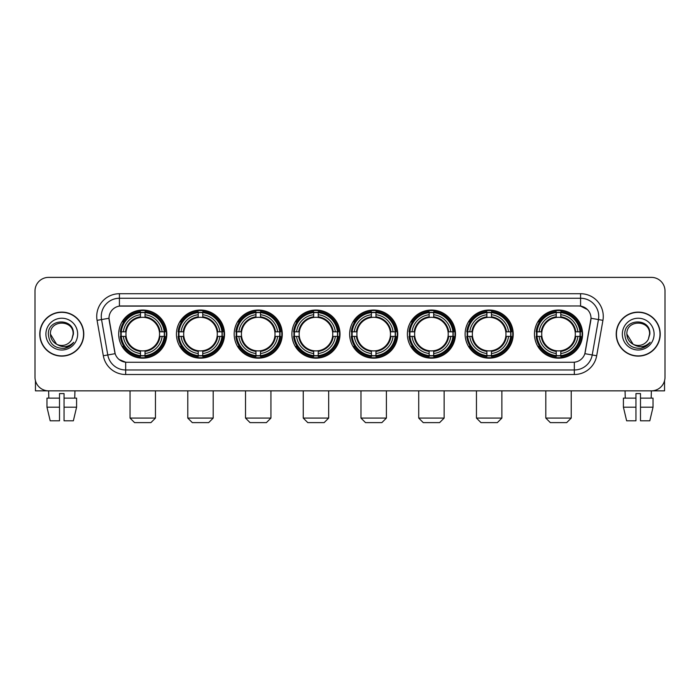 <?xml version="1.0" encoding="UTF-8"?>
<svg xmlns="http://www.w3.org/2000/svg" width="700" height="700" viewBox="0 0 700 700"><rect width="100%" height="100%" fill="white"/><g stroke="black" fill="none" stroke-linecap="round" stroke-linejoin="round"><path stroke-width="1.05" d="M349.641 334.11A24.054 24.054 0 0 0 373.695 358.172A24.054 24.054 0 0 0 397.749 334.11A24.054 24.054 0 0 0 373.695 310.056A24.054 24.054 0 0 0 349.641 334.11M176.435 334.11A24.054 24.054 0 0 0 200.489 358.172A24.054 24.054 0 0 0 224.543 334.11A24.054 24.054 0 0 0 200.489 310.056A24.054 24.054 0 0 0 176.435 334.11M234.168 334.11A24.054 24.054 0 0 0 258.221 358.172A24.054 24.054 0 0 0 282.284 334.11A24.054 24.054 0 0 0 258.221 310.056A24.054 24.054 0 0 0 234.168 334.11M291.9 334.11A24.054 24.054 0 0 0 315.963 358.172A24.054 24.054 0 0 0 340.016 334.11A24.054 24.054 0 0 0 315.963 310.056A24.054 24.054 0 0 0 291.9 334.11M407.374 334.11A24.054 24.054 0 0 0 431.428 358.172A24.054 24.054 0 0 0 455.481 334.11A24.054 24.054 0 0 0 431.428 310.056A24.054 24.054 0 0 0 407.374 334.11M465.106 334.11A24.054 24.054 0 0 0 489.16 358.172A24.054 24.054 0 0 0 513.222 334.11A24.054 24.054 0 0 0 489.16 310.056A24.054 24.054 0 0 0 465.106 334.11M534.459 334.11A24.054 24.054 0 0 0 558.521 358.172A24.054 24.054 0 0 0 582.575 334.11A24.054 24.054 0 0 0 558.521 310.056A24.054 24.054 0 0 0 534.459 334.11M118.694 334.11A24.054 24.054 0 0 0 142.756 358.172A24.054 24.054 0 0 0 166.81 334.11A24.054 24.054 0 0 0 142.756 310.056A24.054 24.054 0 0 0 118.694 334.11M103.32 355.757L97.072 320.355A22.698 22.698 0 0 1 119.42 293.72L580.58 293.72A22.698 22.698 0 0 1 602.928 320.355L596.68 355.757A22.698 22.698 0 0 1 574.332 374.509L125.668 374.509A22.698 22.698 0 0 1 103.32 355.757L107.782 354.97L101.544 319.567A18.156 18.156 0 0 1 119.42 298.252L580.58 298.252A18.156 18.156 0 0 1 598.456 319.567L592.218 354.97A18.156 18.156 0 0 1 574.332 369.967L125.668 369.967A18.156 18.156 0 0 1 107.782 354.97L115.15 353.666L108.981 318.255A12.259 12.259 0 0 0 109.174 320.355L114.774 352.126A12.259 12.259 0 0 0 126.84 362.259L573.16 362.259A12.259 12.259 0 0 0 585.226 352.126L590.826 320.355A12.259 12.259 0 0 0 578.76 305.97L121.24 305.97A12.259 12.259 0 0 0 108.981 318.229L109.121 316.409M120.855 336.385A22.015 22.015 0 0 1 120.855 331.844M536.62 336.385A22.015 22.015 0 0 1 536.62 331.844M467.267 336.385A22.015 22.015 0 0 1 467.267 331.844M409.535 336.385A22.015 22.015 0 0 1 409.535 331.844M294.061 336.385A22.015 22.015 0 0 1 294.061 331.844M236.329 336.385A22.015 22.015 0 0 1 236.329 331.844M178.596 336.385A22.015 22.015 0 0 1 178.596 331.844M351.794 336.385A22.015 22.015 0 0 1 351.794 331.844M39.769 334.11A22.015 22.015 0 0 0 61.784 356.125A22.015 22.015 0 0 0 83.79 334.11A22.015 22.015 0 0 0 61.784 312.104A22.015 22.015 0 0 0 39.769 334.11M616.21 334.11A22.015 22.015 0 0 0 638.216 356.125A22.015 22.015 0 0 0 660.231 334.11A22.015 22.015 0 0 0 638.216 312.104A22.015 22.015 0 0 0 616.21 334.11M119.42 293.72L119.42 306.11L578.76 305.97L580.58 306.11L587.423 309.558M573.16 362.259L126.84 362.259M125.668 374.509L125.668 362.197L119.122 359.52M602.928 320.355L591.019 318.255L584.85 353.666L596.68 355.757M665 290.99A13.615 13.615 0 0 0 651.385 277.375L48.615 277.375A13.615 13.615 0 0 0 35 290.99L35 377.23A13.615 13.615 0 0 0 48.615 390.854L651.385 390.854A13.615 13.615 0 0 0 665 377.23L665 290.99L665 377.23M35 290.99L35 377.23M651.385 277.375L48.615 277.375M48.816 398.116L48.615 390.854L651.385 390.854L651.184 398.116M83.562 334.11A21.787 21.787 0 0 0 61.784 312.331A21.787 21.787 0 0 0 39.996 334.11A21.787 21.787 0 0 0 61.784 355.898A21.787 21.787 0 0 0 83.562 334.11M56.534 344.172L50.435 334.11C49.735 319.471 73.824 319.471 73.124 334.11L71.881 339.281L73.404 334.11C74.524 317.73 47.836 318.132 48.335 334.11C49.236 343.77 54.556 348.512 64.295 348.364C68.259 347.594 71.4 345.572 73.719 342.283C68.486 347.314 62.808 347.97 56.683 344.251A11.349 11.349 0 0 0 71.881 339.281L73.124 334.267M56.683 344.251C52.719 342.064 50.636 338.686 50.435 334.11M45.894 334.11A15.89 15.89 0 0 0 61.784 350A15.89 15.89 0 0 0 77.665 334.11A15.89 15.89 0 0 0 61.784 318.229A15.89 15.89 0 0 0 45.894 334.11M73.684 342.326L69.668 346.246M69.571 346.308L64.365 348.346M35.455 380.721L35.455 390.854L88.104 390.854M46.97 398.116L46.97 407.19L50.199 420.805L46.97 407.19L46.97 398.116L59.509 398.116L59.509 393.575L64.05 393.575L64.05 398.116L76.589 398.116L76.589 407.19L73.36 420.805L76.589 407.19L64.05 407.19L64.05 398.116L64.05 420.805L73.36 420.805M74.944 390.854L74.743 398.116M59.509 398.116L59.509 420.805L50.199 420.805M46.97 407.19L59.509 407.19M660.004 334.11A21.787 21.787 0 0 0 638.216 312.331A21.787 21.787 0 0 0 616.438 334.11A21.787 21.787 0 0 0 638.216 355.898A21.787 21.787 0 0 0 660.004 334.11M649.565 334.267L648.322 339.281L649.845 334.11C650.965 317.73 624.278 318.132 624.776 334.11C625.678 343.77 630.997 348.512 640.736 348.364C644.7 347.594 647.841 345.572 650.16 342.283C644.928 347.314 639.249 347.97 633.124 344.251L626.876 334.11C626.176 319.471 650.265 319.471 649.565 334.11L648.322 339.281A11.349 11.349 0 0 1 633.124 344.251C629.16 342.064 627.077 338.686 626.876 334.11M622.335 334.11A15.89 15.89 0 0 0 638.216 350A15.89 15.89 0 0 0 654.106 334.11A15.89 15.89 0 0 0 638.216 318.229A15.89 15.89 0 0 0 622.335 334.11M650.125 342.326L646.109 346.246M646.012 346.308L640.806 348.346M150.92 422.625L134.584 422.625L130.043 418.084L155.461 418.084L150.92 422.625M145.023 355.6L145.023 356.51A22.514 22.514 0 0 0 165.156 336.385L164.237 336.385A21.604 21.604 0 0 1 145.023 355.6L145.023 353.5A19.521 19.521 0 0 0 162.138 336.385L159.39 336.385A16.791 16.791 0 0 0 145.023 317.476L145.023 312.629A21.604 21.604 0 0 1 164.237 331.844L165.156 331.844A22.514 22.514 0 0 0 145.023 311.719L145.023 312.629M121.266 336.385L120.356 336.385A22.514 22.514 0 0 0 140.481 356.51L140.481 355.6A21.604 21.604 0 0 1 121.266 336.385L123.366 336.385A19.521 19.521 0 0 0 140.481 353.5L140.481 350.752A16.791 16.791 0 0 0 159.39 336.385L160.064 336.385A17.456 17.456 0 0 1 145.023 351.426L145.023 353.5M140.481 312.629L140.481 311.719A22.514 22.514 0 0 0 120.356 331.844L121.266 331.844A21.604 21.604 0 0 1 140.481 312.629L140.481 314.729A19.521 19.521 0 0 0 123.366 331.844L126.114 331.844A16.791 16.791 0 0 0 140.481 350.752L140.481 351.426A17.456 17.456 0 0 1 125.44 336.385L123.366 336.385M121.31 336.385A21.56 21.56 0 0 1 121.31 331.844M145.023 312.672A21.56 21.56 0 0 0 140.481 312.672M164.194 331.844A21.56 21.56 0 0 1 164.194 336.385M164.237 331.844L162.138 331.844A19.521 19.521 0 0 0 145.023 314.729M162.138 336.385L164.237 336.385M140.481 353.5L140.481 355.6M159.39 331.844L162.138 331.844M145.023 350.779L145.023 351.426M140.481 350.752A16.791 16.791 0 0 1 126.114 336.385L125.44 336.385M145.023 355.556A21.56 21.56 0 0 1 140.481 355.556M123.366 331.844L121.266 331.844M140.481 317.441L140.481 314.729M145.023 317.476A16.791 16.791 0 0 0 126.114 331.844L125.44 331.844A17.456 17.456 0 0 1 140.481 316.803M145.023 317.45L145.023 316.803A17.456 17.456 0 0 1 160.064 331.844M123.865 321.86L122.579 321.86A23.599 23.599 0 0 1 166.355 334.11A23.599 23.599 0 0 1 122.579 346.369L123.865 346.369M208.661 422.625L192.316 422.625L187.784 418.084L213.194 418.084L208.661 422.625M202.755 355.6L202.755 356.51A22.514 22.514 0 0 0 222.889 336.385L221.97 336.385A21.604 21.604 0 0 1 202.755 355.6L202.755 353.5A19.521 19.521 0 0 0 219.87 336.385L217.131 336.385A16.791 16.791 0 0 0 202.755 317.476L202.755 312.629A21.604 21.604 0 0 1 221.97 331.844L222.889 331.844A22.514 22.514 0 0 0 202.755 311.719L202.755 312.629M178.999 336.385L178.089 336.385A22.514 22.514 0 0 0 198.222 356.51L198.222 355.6A21.604 21.604 0 0 1 178.999 336.385L181.107 336.385A19.521 19.521 0 0 0 198.222 353.5L198.222 350.752A16.791 16.791 0 0 0 217.131 336.385L217.796 336.385A17.456 17.456 0 0 1 202.755 351.426L202.755 353.5M198.222 312.629L198.222 311.719A22.514 22.514 0 0 0 178.089 331.844L178.999 331.844A21.604 21.604 0 0 1 198.222 312.629L198.222 314.729A19.521 19.521 0 0 0 181.107 331.844L183.846 331.844A16.791 16.791 0 0 0 198.222 350.752L198.222 351.426A17.456 17.456 0 0 1 183.181 336.385L181.107 336.385M179.051 336.385A21.56 21.56 0 0 1 179.051 331.844M202.755 312.672A21.56 21.56 0 0 0 198.222 312.672M221.926 331.844A21.56 21.56 0 0 1 221.926 336.385M221.97 331.844L219.87 331.844A19.521 19.521 0 0 0 202.755 314.729M219.87 336.385L221.97 336.385M198.222 353.5L198.222 355.6M217.131 331.844L219.87 331.844M202.755 350.779L202.755 351.426M198.222 350.752A16.791 16.791 0 0 1 183.846 336.385L183.181 336.385M202.755 355.556A21.56 21.56 0 0 1 198.222 355.556M181.107 331.844L178.999 331.844M198.222 317.441L198.222 314.729M202.755 317.476A16.791 16.791 0 0 0 183.846 331.844L183.181 331.844A17.456 17.456 0 0 1 198.222 316.803M202.755 317.45L202.755 316.803A17.456 17.456 0 0 1 217.796 331.844M181.606 321.86L180.32 321.86A23.599 23.599 0 0 1 224.088 334.11A23.599 23.599 0 0 1 180.32 346.369L181.606 346.369M266.394 422.625L250.057 422.625L245.516 418.084L270.935 418.084L266.394 422.625M260.496 355.6L260.496 356.51A22.514 22.514 0 0 0 280.621 336.385L279.711 336.385A21.604 21.604 0 0 1 260.496 355.6L260.496 353.5A19.521 19.521 0 0 0 277.611 336.385L274.864 336.385A16.791 16.791 0 0 0 260.496 317.476L260.496 312.629A21.604 21.604 0 0 1 279.711 331.844L280.621 331.844A22.514 22.514 0 0 0 260.496 311.719L260.496 312.629M236.74 336.385L235.821 336.385A22.514 22.514 0 0 0 255.955 356.51L255.955 355.6A21.604 21.604 0 0 1 236.74 336.385L238.84 336.385A19.521 19.521 0 0 0 255.955 353.5L255.955 350.752A16.791 16.791 0 0 0 274.864 336.385L275.537 336.385A17.456 17.456 0 0 1 260.496 351.426L260.496 353.5M255.955 312.629L255.955 311.719A22.514 22.514 0 0 0 235.821 331.844L236.74 331.844A21.604 21.604 0 0 1 255.955 312.629L255.955 314.729A19.521 19.521 0 0 0 238.84 331.844L241.588 331.844A16.791 16.791 0 0 0 255.955 350.752L255.955 351.426A17.456 17.456 0 0 1 240.914 336.385L238.84 336.385M236.784 336.385A21.56 21.56 0 0 1 236.784 331.844M260.496 312.672A21.56 21.56 0 0 0 255.955 312.672M279.668 331.844A21.56 21.56 0 0 1 279.668 336.385M279.711 331.844L277.611 331.844A19.521 19.521 0 0 0 260.496 314.729M277.611 336.385L279.711 336.385M255.955 353.5L255.955 355.6M274.864 331.844L277.611 331.844M260.496 350.779L260.496 351.426M255.955 350.752A16.791 16.791 0 0 1 241.588 336.385L240.914 336.385M260.496 355.556A21.56 21.56 0 0 1 255.955 355.556M238.84 331.844L236.74 331.844M255.955 317.441L255.955 314.729M260.496 317.476A16.791 16.791 0 0 0 241.588 331.844L240.914 331.844A17.456 17.456 0 0 1 255.955 316.803M260.496 317.45L260.496 316.803A17.456 17.456 0 0 1 275.537 331.844M239.339 321.86L238.053 321.86A23.599 23.599 0 0 1 281.829 334.11A23.599 23.599 0 0 1 238.053 346.369L239.339 346.369M324.126 422.625L307.79 422.625L303.249 418.084L328.668 418.084L324.126 422.625M318.229 355.6L318.229 356.51A22.514 22.514 0 0 0 338.354 336.385L337.444 336.385A21.604 21.604 0 0 1 318.229 355.6L318.229 353.5A19.521 19.521 0 0 0 335.344 336.385L332.596 336.385A16.791 16.791 0 0 0 318.229 317.476L318.229 312.629A21.604 21.604 0 0 1 337.444 331.844L338.354 331.844A22.514 22.514 0 0 0 318.229 311.719L318.229 312.629M294.473 336.385L293.562 336.385A22.514 22.514 0 0 0 313.688 356.51L313.688 355.6A21.604 21.604 0 0 1 294.473 336.385L296.572 336.385A19.521 19.521 0 0 0 313.688 353.5L313.688 350.752A16.791 16.791 0 0 0 332.596 336.385L333.27 336.385A17.456 17.456 0 0 1 318.229 351.426L318.229 353.5M313.688 312.629L313.688 311.719A22.514 22.514 0 0 0 293.562 331.844L294.473 331.844A21.604 21.604 0 0 1 313.688 312.629L313.688 314.729A19.521 19.521 0 0 0 296.572 331.844L299.32 331.844A16.791 16.791 0 0 0 313.688 350.752L313.688 351.426A17.456 17.456 0 0 1 298.646 336.385L296.572 336.385M294.516 336.385A21.56 21.56 0 0 1 294.516 331.844M318.229 312.672A21.56 21.56 0 0 0 313.688 312.672M337.4 331.844A21.56 21.56 0 0 1 337.4 336.385M337.444 331.844L335.344 331.844A19.521 19.521 0 0 0 318.229 314.729M335.344 336.385L337.444 336.385M313.688 353.5L313.688 355.6M332.596 331.844L335.344 331.844M318.229 350.779L318.229 351.426M313.688 350.752A16.791 16.791 0 0 1 299.32 336.385L298.646 336.385M318.229 355.556A21.56 21.56 0 0 1 313.688 355.556M296.572 331.844L294.473 331.844M313.688 317.441L313.688 314.729M318.229 317.476A16.791 16.791 0 0 0 299.32 331.844L298.646 331.844A17.456 17.456 0 0 1 313.688 316.803M318.229 317.45L318.229 316.803A17.456 17.456 0 0 1 333.27 331.844M297.071 321.86L295.785 321.86A23.599 23.599 0 0 1 339.561 334.11A23.599 23.599 0 0 1 295.785 346.369L297.071 346.369M381.859 422.625L365.523 422.625L360.981 418.084L386.4 418.084L381.859 422.625M375.961 355.6L375.961 356.51A22.514 22.514 0 0 0 396.095 336.385L395.176 336.385A21.604 21.604 0 0 1 375.961 355.6L375.961 353.5A19.521 19.521 0 0 0 393.076 336.385L390.329 336.385A16.791 16.791 0 0 0 375.961 317.476L375.961 312.629A21.604 21.604 0 0 1 395.176 331.844L396.095 331.844A22.514 22.514 0 0 0 375.961 311.719L375.961 312.629M352.205 336.385L351.295 336.385A22.514 22.514 0 0 0 371.42 356.51L371.42 355.6A21.604 21.604 0 0 1 352.205 336.385L354.305 336.385A19.521 19.521 0 0 0 371.42 353.5L371.42 350.752A16.791 16.791 0 0 0 390.329 336.385L391.002 336.385A17.456 17.456 0 0 1 375.961 351.426L375.961 353.5M371.42 312.629L371.42 311.719A22.514 22.514 0 0 0 351.295 331.844L352.205 331.844A21.604 21.604 0 0 1 371.42 312.629L371.42 314.729A19.521 19.521 0 0 0 354.305 331.844L357.053 331.844A16.791 16.791 0 0 0 371.42 350.752L371.42 351.426A17.456 17.456 0 0 1 356.379 336.385L354.305 336.385M352.249 336.385A21.56 21.56 0 0 1 352.249 331.844M375.961 312.672A21.56 21.56 0 0 0 371.42 312.672M395.132 331.844A21.56 21.56 0 0 1 395.132 336.385M395.176 331.844L393.076 331.844A19.521 19.521 0 0 0 375.961 314.729M393.076 336.385L395.176 336.385M371.42 353.5L371.42 355.6M390.329 331.844L393.076 331.844M375.961 350.779L375.961 351.426M371.42 350.752A16.791 16.791 0 0 1 357.053 336.385L356.379 336.385M375.961 355.556A21.56 21.56 0 0 1 371.42 355.556M354.305 331.844L352.205 331.844M371.42 317.441L371.42 314.729M375.961 317.476A16.791 16.791 0 0 0 357.053 331.844L356.379 331.844A17.456 17.456 0 0 1 371.42 316.803M375.961 317.45L375.961 316.803A17.456 17.456 0 0 1 391.002 331.844M354.804 321.86L353.517 321.86A23.599 23.599 0 0 1 397.294 334.11A23.599 23.599 0 0 1 353.517 346.369L354.804 346.369M439.6 422.625L423.255 422.625L418.723 418.084L444.141 418.084L439.6 422.625M433.694 355.6L433.694 356.51A22.514 22.514 0 0 0 453.827 336.385L452.918 336.385A21.604 21.604 0 0 1 433.694 355.6L433.694 353.5A19.521 19.521 0 0 0 450.809 336.385L448.07 336.385A16.791 16.791 0 0 0 433.694 317.476L433.694 312.629A21.604 21.604 0 0 1 452.918 331.844L453.827 331.844A22.514 22.514 0 0 0 433.694 311.719L433.694 312.629M409.946 336.385L409.027 336.385A22.514 22.514 0 0 0 429.161 356.51L429.161 355.6A21.604 21.604 0 0 1 409.946 336.385L412.046 336.385A19.521 19.521 0 0 0 429.161 353.5L429.161 350.752A16.791 16.791 0 0 0 448.07 336.385L448.735 336.385A17.456 17.456 0 0 1 433.694 351.426L433.694 353.5M429.161 312.629L429.161 311.719A22.514 22.514 0 0 0 409.027 331.844L409.946 331.844A21.604 21.604 0 0 1 429.161 312.629L429.161 314.729A19.521 19.521 0 0 0 412.046 331.844L414.785 331.844A16.791 16.791 0 0 0 429.161 350.752L429.161 351.426A17.456 17.456 0 0 1 414.12 336.385L412.046 336.385M409.99 336.385A21.56 21.56 0 0 1 409.99 331.844M433.694 312.672A21.56 21.56 0 0 0 429.161 312.672M452.865 331.844A21.56 21.56 0 0 1 452.865 336.385M452.918 331.844L450.809 331.844A19.521 19.521 0 0 0 433.694 314.729M450.809 336.385L452.918 336.385M429.161 353.5L429.161 355.6M448.07 331.844L450.809 331.844M433.694 350.779L433.694 351.426M429.161 350.752A16.791 16.791 0 0 1 414.785 336.385L414.12 336.385M433.694 355.556A21.56 21.56 0 0 1 429.161 355.556M412.046 331.844L409.946 331.844M429.161 317.441L429.161 314.729M433.694 317.476A16.791 16.791 0 0 0 414.785 331.844L414.12 331.844A17.456 17.456 0 0 1 429.161 316.803M433.694 317.45L433.694 316.803A17.456 17.456 0 0 1 448.735 331.844M412.545 321.86L411.259 321.86A23.599 23.599 0 0 1 455.026 334.11A23.599 23.599 0 0 1 411.259 346.369L412.545 346.369M497.332 422.625L480.996 422.625L476.455 418.084L501.874 418.084L497.332 422.625M491.435 355.6L491.435 356.51A22.514 22.514 0 0 0 511.56 336.385L510.65 336.385A21.604 21.604 0 0 1 491.435 355.6L491.435 353.5A19.521 19.521 0 0 0 508.55 336.385L505.802 336.385A16.791 16.791 0 0 0 491.435 317.476L491.435 312.629A21.604 21.604 0 0 1 510.65 331.844L511.56 331.844A22.514 22.514 0 0 0 491.435 311.719L491.435 312.629M467.679 336.385L466.769 336.385A22.514 22.514 0 0 0 486.894 356.51L486.894 355.6A21.604 21.604 0 0 1 467.679 336.385L469.779 336.385A19.521 19.521 0 0 0 486.894 353.5L486.894 350.752A16.791 16.791 0 0 0 505.802 336.385L506.476 336.385A17.456 17.456 0 0 1 491.435 351.426L491.435 353.5M486.894 312.629L486.894 311.719A22.514 22.514 0 0 0 466.769 331.844L467.679 331.844A21.604 21.604 0 0 1 486.894 312.629L486.894 314.729A19.521 19.521 0 0 0 469.779 331.844L472.526 331.844A16.791 16.791 0 0 0 486.894 350.752L486.894 351.426A17.456 17.456 0 0 1 471.852 336.385L469.779 336.385M467.722 336.385A21.56 21.56 0 0 1 467.722 331.844M491.435 312.672A21.56 21.56 0 0 0 486.894 312.672M510.606 331.844A21.56 21.56 0 0 1 510.606 336.385M510.65 331.844L508.55 331.844A19.521 19.521 0 0 0 491.435 314.729M508.55 336.385L510.65 336.385M486.894 353.5L486.894 355.6M505.802 331.844L508.55 331.844M491.435 350.779L491.435 351.426M486.894 350.752A16.791 16.791 0 0 1 472.526 336.385L471.852 336.385M491.435 355.556A21.56 21.56 0 0 1 486.894 355.556M469.779 331.844L467.679 331.844M486.894 317.441L486.894 314.729M491.435 317.476A16.791 16.791 0 0 0 472.526 331.844L471.852 331.844A17.456 17.456 0 0 1 486.894 316.803M491.435 317.45L491.435 316.803A17.456 17.456 0 0 1 506.476 331.844M470.278 321.86L468.991 321.86A23.599 23.599 0 0 1 512.767 334.11A23.599 23.599 0 0 1 468.991 346.369L470.278 346.369M566.685 422.625L550.349 422.625L545.808 418.084L571.226 418.084L566.685 422.625M560.788 355.6L560.788 356.51A22.514 22.514 0 0 0 580.913 336.385L580.003 336.385A21.604 21.604 0 0 1 560.788 355.6L560.788 353.5A19.521 19.521 0 0 0 577.903 336.385L575.155 336.385A16.791 16.791 0 0 0 560.788 317.476L560.788 312.629A21.604 21.604 0 0 1 580.003 331.844L580.913 331.844A22.514 22.514 0 0 0 560.788 311.719L560.788 312.629M537.031 336.385L536.121 336.385A22.514 22.514 0 0 0 556.246 356.51L556.246 355.6A21.604 21.604 0 0 1 537.031 336.385L539.131 336.385A19.521 19.521 0 0 0 556.246 353.5L556.246 350.752A16.791 16.791 0 0 0 575.155 336.385L575.829 336.385A17.456 17.456 0 0 1 560.788 351.426L560.788 353.5M556.246 312.629L556.246 311.719A22.514 22.514 0 0 0 536.121 331.844L537.031 331.844A21.604 21.604 0 0 1 556.246 312.629L556.246 314.729A19.521 19.521 0 0 0 539.131 331.844L541.879 331.844A16.791 16.791 0 0 0 556.246 350.752L556.246 351.426A17.456 17.456 0 0 1 541.205 336.385L539.131 336.385M537.075 336.385A21.56 21.56 0 0 1 537.075 331.844M560.788 312.672A21.56 21.56 0 0 0 556.246 312.672M579.959 331.844A21.56 21.56 0 0 1 579.959 336.385M580.003 331.844L577.903 331.844A19.521 19.521 0 0 0 560.788 314.729M577.903 336.385L580.003 336.385M556.246 353.5L556.246 355.6M575.155 331.844L577.903 331.844M560.788 350.779L560.788 351.426M556.246 350.752A16.791 16.791 0 0 1 541.879 336.385L541.205 336.385M560.788 355.556A21.56 21.56 0 0 1 556.246 355.556M539.131 331.844L537.031 331.844M556.246 317.441L556.246 314.729M560.788 317.476A16.791 16.791 0 0 0 541.879 331.844L541.205 331.844A17.456 17.456 0 0 1 556.246 316.803M560.788 317.45L560.788 316.803A17.456 17.456 0 0 1 575.829 331.844M539.63 321.86L538.344 321.86A23.599 23.599 0 0 1 582.12 334.11A23.599 23.599 0 0 1 538.344 346.369L539.63 346.369M664.545 380.721L664.545 390.854L611.896 390.854M635.95 398.116L635.95 407.19L623.411 407.19L626.64 420.805L623.411 407.19L623.411 398.116L635.95 398.116L635.95 393.575L640.491 393.575L640.491 398.116L653.03 398.116L653.03 407.19L649.801 420.805L653.03 407.19L640.491 407.19L640.491 398.116M635.95 407.19L635.95 420.805L626.64 420.805M649.801 420.805L640.491 420.805L640.491 407.19M625.056 390.854L625.258 398.116M580.58 293.72L580.58 306.11M97.072 320.355L101.544 319.567A18.156 18.156 0 0 1 101.264 316.409M101.544 319.567L108.981 318.255M574.332 362.197L574.332 374.509M145.023 350.752A16.791 16.791 0 0 0 159.39 336.385M140.481 355.757A21.761 21.761 0 0 0 145.023 355.757M164.395 336.385A21.761 21.761 0 0 0 164.395 331.844M145.023 312.471A21.761 21.761 0 0 0 140.481 312.471M202.755 350.752A16.791 16.791 0 0 0 217.131 336.385M198.222 355.757A21.761 21.761 0 0 0 202.755 355.757M222.136 336.385A21.761 21.761 0 0 0 222.136 331.844M202.755 312.471A21.761 21.761 0 0 0 198.222 312.471M260.496 350.752A16.791 16.791 0 0 0 274.864 336.385M255.955 355.757A21.761 21.761 0 0 0 260.496 355.757M279.869 336.385A21.761 21.761 0 0 0 279.869 331.844M260.496 312.471A21.761 21.761 0 0 0 255.955 312.471M318.229 350.752A16.791 16.791 0 0 0 332.596 336.385M313.688 355.757A21.761 21.761 0 0 0 318.229 355.757M337.601 336.385A21.761 21.761 0 0 0 337.601 331.844M318.229 312.471A21.761 21.761 0 0 0 313.688 312.471M375.961 350.752A16.791 16.791 0 0 0 390.329 336.385M371.42 355.757A21.761 21.761 0 0 0 375.961 355.757M395.334 336.385A21.761 21.761 0 0 0 395.334 331.844M375.961 312.471A21.761 21.761 0 0 0 371.42 312.471M433.694 350.752A16.791 16.791 0 0 0 448.07 336.385M429.161 355.757A21.761 21.761 0 0 0 433.694 355.757M453.075 336.385A21.761 21.761 0 0 0 453.075 331.844M433.694 312.471A21.761 21.761 0 0 0 429.161 312.471M491.435 350.752A16.791 16.791 0 0 0 505.802 336.385M486.894 355.757A21.761 21.761 0 0 0 491.435 355.757M510.808 336.385A21.761 21.761 0 0 0 510.808 331.844M491.435 312.471A21.761 21.761 0 0 0 486.894 312.471M560.788 350.752A16.791 16.791 0 0 0 575.155 336.385M556.246 355.757A21.761 21.761 0 0 0 560.788 355.757M580.16 336.385A21.761 21.761 0 0 0 580.16 331.844M560.788 312.471A21.761 21.761 0 0 0 556.246 312.471M155.461 390.854L155.461 418.084M130.043 390.854L130.043 418.084M213.194 390.854L213.194 418.084M187.784 390.854L187.784 418.084M270.935 390.854L270.935 418.084M245.516 390.854L245.516 418.084M328.668 390.854L328.668 418.084M303.249 390.854L303.249 418.084M386.4 390.854L386.4 418.084M360.981 390.854L360.981 418.084M444.141 390.854L444.141 418.084M418.723 390.854L418.723 418.084M501.874 390.854L501.874 418.084M476.455 390.854L476.455 418.084M571.226 390.854L571.226 418.084M545.808 390.854L545.808 418.084"/></g></svg>
